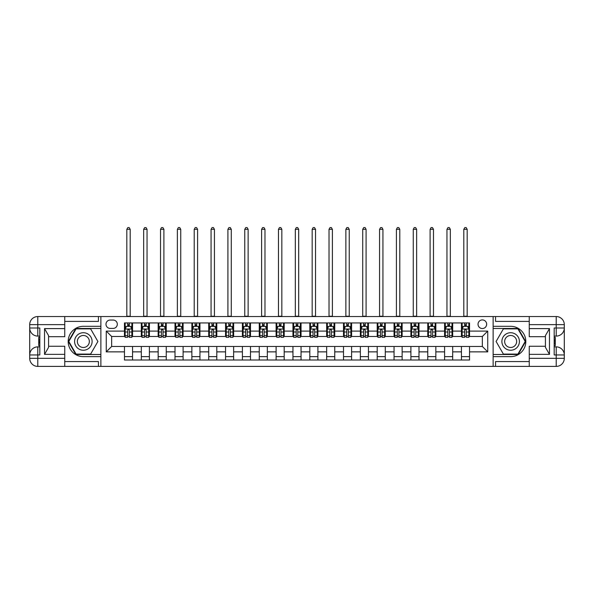 <?xml version="1.0" encoding="UTF-8"?>
<svg xmlns="http://www.w3.org/2000/svg" width="594" height="594" viewBox="0 0 594 594"><rect width="100%" height="100%" fill="white"/><g stroke="black" fill="none" stroke-linecap="round" stroke-linejoin="round"><path stroke-width="0.89" d="M482.343 319.914A4.314 4.314 0 0 0 478.029 324.227A4.314 4.314 0 0 0 482.343 328.541A4.314 4.314 0 0 0 486.657 324.227A4.314 4.314 0 0 0 482.343 319.914M529.254 321.399L495.552 321.399L495.552 316.543L493.131 316.543L493.131 326.321L510.654 326.321A15.162 15.162 0 0 1 525.816 341.483A15.162 15.162 0 0 1 510.654 356.645L493.131 356.645L493.131 366.416L493.131 316.543L100.869 316.543L100.869 366.416L529.254 366.416L529.254 358.331L556.214 358.331L556.214 354.96L554.187 354.96L554.187 327.999L556.214 327.999L556.214 324.636L529.254 324.636L529.254 328.608L549.472 328.608L549.472 354.358L545.426 347.349L545.426 335.617L549.472 328.608M110.172 328.408L113.142 328.408A4.18 4.18 0 0 0 117.315 324.227A4.18 4.18 0 0 0 113.142 320.047L110.172 320.047A4.18 4.18 0 0 0 105.992 324.227A4.18 4.18 0 0 0 110.172 328.408M124.458 351.863L106.267 351.863L106.267 331.103L124.458 331.103L124.458 336.494L111.657 336.494L111.657 346.473L124.458 346.473L124.458 360.016L469.542 360.016L469.542 346.473L482.343 346.473L482.343 336.494L469.542 336.494L469.542 331.103L487.733 331.103L487.733 351.863L469.542 351.863M469.542 331.103L469.542 322.95L124.458 322.95L124.458 331.103M461.449 322.95L461.449 336.494L462.125 336.494M464.686 336.494L466.305 336.494M468.866 336.494L469.542 336.494M461.449 336.494L452.012 336.494M444.602 322.95L444.602 336.494L445.277 336.494M447.839 336.494L449.458 336.494M444.602 336.494L435.164 336.494M427.754 322.95L427.754 336.494L428.423 336.494M430.984 336.494L432.603 336.494M427.754 336.494L418.317 336.494M410.899 322.95L410.899 336.494L411.575 336.494M414.137 336.494L415.755 336.494M410.899 336.494L401.47 336.494M394.052 322.95L394.052 336.494L394.728 336.494M397.289 336.494L398.908 336.494M394.052 336.494L384.615 336.494M377.205 322.95L377.205 336.494L377.881 336.494M380.442 336.494L382.053 336.494M377.205 336.494L367.768 336.494M360.358 322.95L360.358 336.494L361.026 336.494M363.587 336.494L365.206 336.494M360.358 336.494L350.92 336.494M343.503 322.95L343.503 336.494L344.178 336.494M346.74 336.494L348.359 336.494M343.503 336.494L334.066 336.494M326.655 322.95L326.655 336.494L327.331 336.494M329.893 336.494L331.511 336.494M326.655 336.494L317.218 336.494M309.808 322.95L309.808 336.494L310.476 336.494M313.038 336.494L314.657 336.494M309.808 336.494L300.371 336.494M292.953 322.95L292.953 336.494L293.629 336.494M296.191 336.494L297.809 336.494M292.953 336.494L283.524 336.494M276.106 322.95L276.106 336.494L276.782 336.494M279.343 336.494L280.962 336.494M276.106 336.494L266.669 336.494M259.259 322.95L259.259 336.494L259.934 336.494M262.489 336.494L264.107 336.494M259.259 336.494L249.822 336.494M242.411 322.95L242.411 336.494L243.08 336.494M245.641 336.494L247.26 336.494M242.411 336.494L232.974 336.494M225.557 322.95L225.557 336.494L226.232 336.494M228.794 336.494L230.413 336.494M225.557 336.494L216.119 336.494M208.709 322.95L208.709 336.494L209.385 336.494M211.947 336.494L213.558 336.494M208.709 336.494L199.272 336.494M191.862 322.95L191.862 336.494L192.53 336.494M195.092 336.494L196.711 336.494M191.862 336.494L182.425 336.494M175.007 322.95L175.007 336.494L175.683 336.494M178.245 336.494L179.863 336.494M175.007 336.494L165.578 336.494M158.16 322.95L158.16 336.494L158.836 336.494M161.397 336.494L163.016 336.494M158.16 336.494L148.723 336.494M141.313 322.95L141.313 336.494L141.988 336.494M144.542 336.494L146.161 336.494M141.313 336.494L131.875 336.494M124.458 336.494L125.134 336.494M127.695 336.494L129.314 336.494M124.458 346.473L132.551 346.473L132.551 360.016M469.542 346.473L132.551 346.473M132.551 322.95L132.551 336.494M124.458 326.321L125.134 326.321M127.695 326.321L129.314 326.321M131.875 326.321L132.551 326.321M124.458 356.645L132.551 356.645M141.313 346.473L141.313 360.016M149.398 322.95L149.398 336.494M141.313 326.321L141.988 326.321M144.542 326.321L146.161 326.321M148.723 326.321L149.398 326.321M149.398 346.473L149.398 360.016M141.313 356.645L149.398 356.645M158.16 346.473L158.16 360.016M166.246 346.473L166.246 360.016M158.16 356.645L166.246 356.645M166.246 322.95L166.246 336.494M158.16 326.321L158.836 326.321M161.397 326.321L163.016 326.321M165.578 326.321L166.246 326.321M175.007 346.473L175.007 360.016M183.101 346.473L183.101 360.016M175.007 356.645L183.101 356.645M183.101 322.95L183.101 336.494M175.007 326.321L175.683 326.321M178.245 326.321L179.863 326.321M182.425 326.321L183.101 326.321M191.862 346.473L191.862 360.016M199.948 346.473L199.948 360.016M191.862 356.645L199.948 356.645M199.948 322.95L199.948 336.494M191.862 326.321L192.53 326.321M195.092 326.321L196.711 326.321M199.272 326.321L199.948 326.321M208.709 346.473L208.709 360.016M216.795 346.473L216.795 360.016M208.709 356.645L216.795 356.645M216.795 322.95L216.795 336.494M208.709 326.321L209.385 326.321M211.947 326.321L213.558 326.321M216.119 326.321L216.795 326.321M225.557 346.473L225.557 360.016M233.642 346.473L233.642 360.016M225.557 356.645L233.642 356.645M233.642 322.95L233.642 336.494M225.557 326.321L226.232 326.321M228.794 326.321L230.413 326.321M232.974 326.321L233.642 326.321M242.411 346.473L242.411 360.016M250.497 346.473L250.497 360.016M242.411 356.645L250.497 356.645M250.497 322.95L250.497 336.494M242.411 326.321L243.08 326.321M245.641 326.321L247.26 326.321M249.822 326.321L250.497 326.321M259.259 346.473L259.259 360.016M267.345 346.473L267.345 360.016M259.259 356.645L267.345 356.645M267.345 322.95L267.345 336.494M259.259 326.321L259.934 326.321M262.489 326.321L264.107 326.321M266.669 326.321L267.345 326.321M276.106 346.473L276.106 360.016M284.192 346.473L284.192 360.016M276.106 356.645L284.192 356.645M284.192 322.95L284.192 336.494M276.106 326.321L276.782 326.321M279.343 326.321L280.962 326.321M283.524 326.321L284.192 326.321M292.953 346.473L292.953 360.016M301.047 346.473L301.047 360.016M292.953 356.645L301.047 356.645M301.047 322.95L301.047 336.494M292.953 326.321L293.629 326.321M296.191 326.321L297.809 326.321M300.371 326.321L301.047 326.321M309.808 346.473L309.808 360.016M317.894 346.473L317.894 360.016M309.808 356.645L317.894 356.645M317.894 322.95L317.894 336.494M309.808 326.321L310.476 326.321M313.038 326.321L314.657 326.321M317.218 326.321L317.894 326.321M326.655 346.473L326.655 360.016M334.741 346.473L334.741 360.016M326.655 356.645L334.741 356.645M334.741 322.95L334.741 336.494M326.655 326.321L327.331 326.321M329.893 326.321L331.511 326.321M334.066 326.321L334.741 326.321M343.503 346.473L343.503 360.016M351.589 346.473L351.589 360.016M343.503 356.645L351.589 356.645M351.589 322.95L351.589 336.494M343.503 326.321L344.178 326.321M346.74 326.321L348.359 326.321M350.92 326.321L351.589 326.321M360.358 346.473L360.358 360.016M368.443 346.473L368.443 360.016M360.358 356.645L368.443 356.645M368.443 322.95L368.443 336.494M360.358 326.321L361.026 326.321M363.587 326.321L365.206 326.321M367.768 326.321L368.443 326.321M377.205 346.473L377.205 360.016M385.291 346.473L385.291 360.016M377.205 356.645L385.291 356.645M385.291 322.95L385.291 336.494M377.205 326.321L377.881 326.321M380.442 326.321L382.053 326.321M384.615 326.321L385.291 326.321M394.052 346.473L394.052 360.016M402.138 346.473L402.138 360.016M394.052 356.645L402.138 356.645M402.138 322.95L402.138 336.494M394.052 326.321L394.728 326.321M397.289 326.321L398.908 326.321M401.47 326.321L402.138 326.321M410.899 346.473L410.899 360.016M418.993 346.473L418.993 360.016M410.899 356.645L418.993 356.645M418.993 322.95L418.993 336.494M410.899 326.321L411.575 326.321M414.137 326.321L415.755 326.321M418.317 326.321L418.993 326.321M427.754 346.473L427.754 360.016M435.84 346.473L435.84 360.016M427.754 356.645L435.84 356.645M435.84 322.95L435.84 336.494M427.754 326.321L428.423 326.321M430.984 326.321L432.603 326.321M435.164 326.321L435.84 326.321M444.602 346.473L444.602 360.016M452.687 346.473L452.687 360.016M444.602 356.645L452.687 356.645M452.687 322.95L452.687 336.494M444.602 326.321L445.277 326.321M447.839 326.321L449.458 326.321M452.012 326.321L452.687 326.321M461.449 346.473L461.449 360.016M461.449 356.645L469.542 356.645M461.449 326.321L462.125 326.321M464.686 326.321L466.305 326.321M468.866 326.321L469.542 326.321M111.657 336.494L106.267 331.103M111.657 346.473L106.267 351.863M487.733 331.103L482.343 336.494M487.733 351.863L482.343 346.473M129.314 324.703L127.695 324.703M131.875 335.617L129.314 335.617L129.314 337.303L131.875 337.303L131.875 329.083L130.524 326.388L126.485 326.388L125.134 329.083L125.134 337.303L127.695 337.303L127.695 335.617L125.134 335.617M125.134 329.083L125.134 322.95M131.875 329.083L131.875 322.95M127.695 326.388L127.695 322.95M129.314 322.95L129.314 326.388M129.314 335.617L129.314 330.093L128.423 329.291L127.703 329.982L127.695 335.617M126.819 316.543L126.819 229.336L130.19 229.336L129.18 227.584L127.829 227.584L126.819 229.336M130.19 316.543L130.19 229.336M146.161 324.703L144.542 324.703M148.723 335.617L146.161 335.617L146.161 337.303L148.723 337.303L148.723 329.083L147.379 326.388L143.332 326.388L141.988 329.083L141.988 337.303L144.542 337.303L144.542 335.617L141.988 335.617M141.988 329.083L141.988 322.95M148.723 329.083L148.723 322.95M144.542 326.388L144.542 322.95M146.161 322.95L146.161 326.388M146.161 335.617L146.161 330.093L145.27 329.291L144.542 330.093L144.542 335.617M143.666 316.543L143.666 229.336L147.037 229.336L146.027 227.584L144.684 227.584L143.666 229.336M147.037 316.543L147.037 229.336M163.016 324.703L161.397 324.703M165.578 335.617L163.016 335.617L163.016 337.303L165.578 337.303L165.578 329.083L164.226 326.388L160.18 326.388L158.836 329.083L158.836 337.303L161.397 337.303L161.397 335.617L158.836 335.617M158.836 329.083L158.836 322.95M165.578 329.083L165.578 322.95M161.397 326.388L161.397 322.95M163.016 322.95L163.016 326.388M163.016 335.617L163.016 330.093L162.117 329.291L161.405 329.982L161.397 335.617M160.521 316.543L160.521 229.336L163.892 229.336L162.875 227.584L161.531 227.584L160.521 229.336M163.892 316.543L163.892 229.336M179.863 324.703L178.245 324.703M182.425 335.617L179.863 335.617L179.863 337.303L182.425 337.303L182.425 329.083L181.073 326.388L177.034 326.388L175.683 329.083L175.683 337.303L178.245 337.303L178.245 335.617L175.683 335.617M175.683 329.083L175.683 322.95M182.425 329.083L182.425 322.95M178.245 326.388L178.245 322.95M179.863 322.95L179.863 326.388M179.863 335.617L179.863 330.093L178.972 329.291L178.252 329.982L178.245 335.617M177.368 316.543L177.368 229.336L180.739 229.336L179.73 227.584L178.378 227.584L177.368 229.336M180.739 316.543L180.739 229.336M196.711 324.703L195.092 324.703M199.272 335.617L196.711 335.617L196.711 337.303L199.272 337.303L199.272 329.083L197.928 326.388L193.882 326.388L192.53 329.083L192.53 337.303L195.092 337.303L195.092 335.617L192.53 335.617M192.53 329.083L192.53 322.95M199.272 329.083L199.272 322.95M195.092 326.388L195.092 322.95M196.711 322.95L196.711 326.388M196.711 335.617L196.711 330.093L195.82 329.291L195.099 329.982L195.092 335.617M194.216 316.543L194.216 229.336L197.587 229.336L196.577 227.584L195.226 227.584L194.216 229.336M197.587 316.543L197.587 229.336M78.965 333.895A8.762 8.762 0 0 0 75.757 345.864A8.762 8.762 0 0 0 87.726 349.072A8.762 8.762 0 0 0 90.934 337.102A8.762 8.762 0 0 0 78.965 333.895M80.346 336.286A5.999 5.999 0 0 0 78.156 344.483A5.999 5.999 0 0 0 86.345 346.681A5.999 5.999 0 0 0 88.543 338.483A5.999 5.999 0 0 0 80.346 336.286M97.899 341.483L90.622 354.083L76.069 354.083L68.793 341.483L76.069 328.876L90.622 328.876L97.899 341.483M506.274 349.072A8.762 8.762 0 0 0 518.243 345.864A8.762 8.762 0 0 0 515.035 333.895A8.762 8.762 0 0 0 503.066 337.102A8.762 8.762 0 0 0 506.274 349.072M507.655 346.681A5.999 5.999 0 0 0 515.844 344.483A5.999 5.999 0 0 0 513.654 336.286A5.999 5.999 0 0 0 505.457 338.483A5.999 5.999 0 0 0 507.655 346.681M503.378 328.876L517.931 328.876L525.207 341.483L517.931 354.083L503.378 354.083L496.101 341.483L503.378 328.876M64.746 358.331L64.746 366.416L37.786 366.416A8.086 8.086 0 0 1 29.7 358.331L37.786 358.331L37.786 354.96L39.813 354.96L39.813 327.999L37.786 327.999L37.786 316.543L64.746 316.543L64.746 324.636L29.7 324.636L29.7 358.331A8.086 8.086 0 0 0 37.786 366.416L37.786 358.331L64.746 358.331L64.746 354.358L44.528 354.358L44.528 328.608L48.574 335.617L48.574 347.349L44.528 354.358M64.746 321.399L98.448 321.399L98.448 316.543L100.869 316.543L100.869 326.321L83.346 326.321A15.162 15.162 0 0 0 68.184 341.483A15.162 15.162 0 0 0 83.346 356.645L100.869 356.645L100.869 366.416L64.746 366.416M44.528 328.608L64.746 328.608L64.746 324.636M64.746 328.608L64.746 336.694L48.574 336.694M48.574 346.265L64.746 346.265L64.746 354.358M98.448 316.543L64.746 316.543M29.7 354.96A8.086 8.086 0 0 1 37.786 346.874A8.086 8.086 0 0 0 29.7 354.96L37.786 354.96L37.786 346.874L39.813 346.874M39.813 336.093L37.786 336.093L37.786 327.999L29.7 327.999A8.086 8.086 0 0 0 37.786 336.093A8.086 8.086 0 0 1 29.7 327.999M98.448 366.416L98.448 361.568L64.746 361.568M37.786 316.543A8.086 8.086 0 0 0 29.7 324.636A8.086 8.086 0 0 1 37.786 316.543M100.869 328.475L75.839 328.475L68.332 341.483L75.839 354.492L100.869 354.492M39.813 337.333L38.729 337.333L38.729 342.671L39.813 342.671M38.729 341.416L39.813 341.416M38.729 339.931L39.813 339.931M38.729 339.686L39.813 339.686M38.729 342.671L38.729 345.634L39.813 345.634M38.729 342.938L39.813 342.938M549.472 354.358L529.254 354.358L529.254 358.331M529.254 354.358L529.254 346.265L545.426 346.265M529.254 324.636L529.254 316.543L556.214 316.543A8.086 8.086 0 0 1 564.3 324.636L564.3 358.331A8.086 8.086 0 0 1 556.214 366.416L529.254 366.416M545.426 336.694L529.254 336.694L529.254 328.608M495.552 316.543L529.254 316.543M564.3 327.999A8.086 8.086 0 0 1 556.214 336.093A8.086 8.086 0 0 0 564.3 327.999L556.214 327.999L556.214 336.093L554.187 336.093M554.187 346.874L556.214 346.874L556.214 354.96L564.3 354.96A8.086 8.086 0 0 0 556.214 346.874A8.086 8.086 0 0 1 564.3 354.96M495.552 366.416L495.552 361.568L529.254 361.568M493.131 354.492L518.161 354.492L525.668 341.483L518.161 328.475L493.131 328.475M554.187 345.634L555.271 345.634L555.271 340.295L554.187 340.295M555.271 341.55L554.187 341.55M555.271 343.035L554.187 343.035M555.271 343.28L554.187 343.28M555.271 340.295L555.271 337.333L554.187 337.333M555.271 340.028L554.187 340.028M213.558 324.703L211.947 324.703M216.119 335.617L213.558 335.617L213.558 337.303L216.119 337.303L216.119 329.083L214.776 326.388L210.729 326.388L209.385 329.083L209.385 337.303L211.947 337.303L211.947 335.617L209.385 335.617M209.385 329.083L209.385 322.95M216.119 329.083L216.119 322.95M211.947 326.388L211.947 322.95M213.558 322.95L213.558 326.388M213.558 335.617L213.558 330.093L212.667 329.291L211.954 329.982L211.947 335.617M211.07 316.543L211.07 229.336L214.434 229.336L213.424 227.584L212.08 227.584L211.07 229.336M214.434 316.543L214.434 229.336M230.413 324.703L228.794 324.703M232.974 335.617L230.413 335.617L230.413 337.303L232.974 337.303L232.974 329.083L231.623 326.388L227.584 326.388L226.232 329.083L226.232 337.303L228.794 337.303L228.794 335.617L226.232 335.617M226.232 329.083L226.232 322.95M232.974 329.083L232.974 322.95M228.794 326.388L228.794 322.95M230.413 322.95L230.413 326.388M230.413 335.617L230.413 330.093L229.514 329.291L228.801 329.982L228.794 335.617M227.918 316.543L227.918 229.336L231.289 229.336L230.279 227.584L228.928 227.584L227.918 229.336M231.289 316.543L231.289 229.336M247.26 324.703L245.641 324.703M249.822 335.617L247.26 335.617L247.26 337.303L249.822 337.303L249.822 329.083L248.47 326.388L244.431 326.388L243.08 329.083L243.08 337.303L245.641 337.303L245.641 335.617L243.08 335.617M243.08 329.083L243.08 322.95M249.822 329.083L249.822 322.95M245.641 326.388L245.641 322.95M247.26 322.95L247.26 326.388M247.26 335.617L247.26 330.093L246.369 329.291L245.649 329.982L245.641 335.617M244.765 316.543L244.765 229.336L248.136 229.336L247.126 227.584L245.775 227.584L244.765 229.336M248.136 316.543L248.136 229.336M264.107 324.703L262.489 324.703M266.669 335.617L264.107 335.617L264.107 337.303L266.669 337.303L266.669 329.083L265.325 326.388L261.278 326.388L259.934 329.083L259.934 337.303L262.489 337.303L262.489 335.617L259.934 335.617M259.934 329.083L259.934 322.95M266.669 329.083L266.669 322.95M262.489 326.388L262.489 322.95M264.107 322.95L264.107 326.388M264.107 335.617L264.107 330.093L263.216 329.291L262.489 330.093L262.489 335.617M261.612 316.543L261.612 229.336L264.983 229.336L263.974 227.584L262.63 227.584L261.612 229.336M264.983 316.543L264.983 229.336M280.962 324.703L279.343 324.703M283.524 335.617L280.962 335.617L280.962 337.303L283.524 337.303L283.524 329.083L282.172 326.388L278.126 326.388L276.782 329.083L276.782 337.303L279.343 337.303L279.343 335.617L276.782 335.617M276.782 329.083L276.782 322.95M283.524 329.083L283.524 322.95M279.343 326.388L279.343 322.95M280.962 322.95L280.962 326.388M280.962 335.617L280.962 330.093L280.064 329.291L279.351 329.982L279.343 335.617M278.467 316.543L278.467 229.336L281.838 229.336L280.821 227.584L279.477 227.584L278.467 229.336M281.838 316.543L281.838 229.336M297.809 324.703L296.191 324.703M300.371 335.617L297.809 335.617L297.809 337.303L300.371 337.303L300.371 329.083L299.02 326.388L294.98 326.388L293.629 329.083L293.629 337.303L296.191 337.303L296.191 335.617L293.629 335.617M293.629 329.083L293.629 322.95M300.371 329.083L300.371 322.95M296.191 326.388L296.191 322.95M297.809 322.95L297.809 326.388M297.809 335.617L297.809 330.093L296.918 329.291L296.198 329.982L296.191 335.617M295.315 316.543L295.315 229.336L298.685 229.336L297.676 227.584L296.324 227.584L295.315 229.336M298.685 316.543L298.685 229.336M314.657 324.703L313.038 324.703M317.218 335.617L314.657 335.617L314.657 337.303L317.218 337.303L317.218 329.083L315.874 326.388L311.828 326.388L310.476 329.083L310.476 337.303L313.038 337.303L313.038 335.617L310.476 335.617M310.476 329.083L310.476 322.95M317.218 329.083L317.218 322.95M313.038 326.388L313.038 322.95M314.657 322.95L314.657 326.388M314.657 335.617L314.657 330.093L313.766 329.291L313.045 329.982L313.038 335.617M312.162 316.543L312.162 229.336L315.533 229.336L314.523 227.584L313.179 227.584L312.162 229.336M315.533 316.543L315.533 229.336M331.511 324.703L329.893 324.703M334.066 335.617L331.511 335.617L331.511 337.303L334.066 337.303L334.066 329.083L332.722 326.388L328.675 326.388L327.331 329.083L327.331 337.303L329.893 337.303L329.893 335.617L327.331 335.617M327.331 329.083L327.331 322.95M334.066 329.083L334.066 322.95M329.893 326.388L329.893 322.95M331.511 322.95L331.511 326.388M331.511 335.617L331.511 330.093L330.613 329.291L329.9 329.982L329.893 335.617M329.017 316.543L329.017 229.336L332.388 229.336L331.37 227.584L330.026 227.584L329.017 229.336M332.388 316.543L332.388 229.336M348.359 324.703L346.74 324.703M350.92 335.617L348.359 335.617L348.359 337.303L350.92 337.303L350.92 329.083L349.569 326.388L345.53 326.388L344.178 329.083L344.178 337.303L346.74 337.303L346.74 335.617L344.178 335.617M344.178 329.083L344.178 322.95M350.92 329.083L350.92 322.95M346.74 326.388L346.74 322.95M348.359 322.95L348.359 326.388M348.359 335.617L348.359 330.093L347.46 329.291L346.748 329.982L346.74 335.617M345.864 316.543L345.864 229.336L349.235 229.336L348.225 227.584L346.874 227.584L345.864 229.336M349.235 316.543L349.235 229.336M365.206 324.703L363.587 324.703M367.768 335.617L365.206 335.617L365.206 337.303L367.768 337.303L367.768 329.083L366.416 326.388L362.377 326.388L361.026 329.083L361.026 337.303L363.587 337.303L363.587 335.617L361.026 335.617M361.026 329.083L361.026 322.95M367.768 329.083L367.768 322.95M363.587 326.388L363.587 322.95M365.206 322.95L365.206 326.388M365.206 335.617L365.206 330.093L364.315 329.291L363.595 329.982L363.587 335.617M362.711 316.543L362.711 229.336L366.082 229.336L365.072 227.584L363.721 227.584L362.711 229.336M366.082 316.543L366.082 229.336M382.053 324.703L380.442 324.703M384.615 335.617L382.053 335.617L382.053 337.303L384.615 337.303L384.615 329.083L383.271 326.388L379.224 326.388L377.881 329.083L377.881 337.303L380.442 337.303L380.442 335.617L377.881 335.617M377.881 329.083L377.881 322.95M384.615 329.083L384.615 322.95M380.442 326.388L380.442 322.95M382.053 322.95L382.053 326.388M382.053 335.617L382.053 330.093L381.162 329.291L380.45 329.982L380.442 335.617M379.566 316.543L379.566 229.336L382.93 229.336L381.92 227.584L380.576 227.584L379.566 229.336M382.93 316.543L382.93 229.336M398.908 324.703L397.289 324.703M401.47 335.617L398.908 335.617L398.908 337.303L401.47 337.303L401.47 329.083L400.118 326.388L396.072 326.388L394.728 329.083L394.728 337.303L397.289 337.303L397.289 335.617L394.728 335.617M394.728 329.083L394.728 322.95M401.47 329.083L401.47 322.95M397.289 326.388L397.289 322.95M398.908 322.95L398.908 326.388M398.908 335.617L398.908 330.093L398.01 329.291L397.297 329.982L397.289 335.617M396.413 316.543L396.413 229.336L399.784 229.336L398.774 227.584L397.423 227.584L396.413 229.336M399.784 316.543L399.784 229.336M415.755 324.703L414.137 324.703M418.317 335.617L415.755 335.617L415.755 337.303L418.317 337.303L418.317 329.083L416.966 326.388L412.927 326.388L411.575 329.083L411.575 337.303L414.137 337.303L414.137 335.617L411.575 335.617M411.575 329.083L411.575 322.95M418.317 329.083L418.317 322.95M414.137 326.388L414.137 322.95M415.755 322.95L415.755 326.388M415.755 335.617L415.755 330.093L414.864 329.291L414.144 329.982L414.137 335.617M413.261 316.543L413.261 229.336L416.632 229.336L415.622 227.584L414.27 227.584L413.261 229.336M416.632 316.543L416.632 229.336M432.603 324.703L430.984 324.703M435.164 335.617L432.603 335.617L432.603 337.303L435.164 337.303L435.164 329.083L433.82 326.388L429.774 326.388L428.423 329.083L428.423 337.303L430.984 337.303L430.984 335.617L428.423 335.617M428.423 329.083L428.423 322.95M435.164 329.083L435.164 322.95M430.984 326.388L430.984 322.95M432.603 322.95L432.603 326.388M432.603 335.617L432.603 330.093L431.712 329.291L430.992 329.982L430.984 335.617M430.108 316.543L430.108 229.336L433.479 229.336L432.469 227.584L431.125 227.584L430.108 229.336M433.479 316.543L433.479 229.336M449.458 324.703L447.839 324.703M452.012 335.617L449.458 335.617L449.458 337.303L452.012 337.303L452.012 329.083L450.668 326.388L446.621 326.388L445.277 329.083L445.277 337.303L447.839 337.303L447.839 335.617L445.277 335.617M445.277 329.083L445.277 322.95M452.012 329.083L452.012 322.95M447.839 326.388L447.839 322.95M449.458 322.95L449.458 326.388M449.458 335.617L449.458 330.093L448.559 329.291L447.846 329.982L447.839 335.617M446.963 316.543L446.963 229.336L450.334 229.336L449.316 227.584L447.973 227.584L446.963 229.336M450.334 316.543L450.334 229.336M466.305 324.703L464.686 324.703M468.866 335.617L466.305 335.617L466.305 337.303L468.866 337.303L468.866 329.083L467.515 326.388L463.476 326.388L462.125 329.083L462.125 337.303L464.686 337.303L464.686 335.617L462.125 335.617M462.125 329.083L462.125 322.95M468.866 329.083L468.866 322.95M464.686 326.388L464.686 322.95M466.305 322.95L466.305 326.388M466.305 335.617L466.305 330.093L465.406 329.291L464.694 329.982L464.686 335.617M463.81 316.543L463.81 229.336L467.181 229.336L466.171 227.584L464.82 227.584L463.81 229.336M467.181 316.543L467.181 229.336M141.313 351.863L132.551 351.863M141.313 331.103L132.551 331.103M158.16 331.103L149.398 331.103M158.16 351.863L149.398 351.863M175.007 331.103L166.246 331.103M175.007 351.863L166.246 351.863M191.862 331.103L183.101 331.103M191.862 351.863L183.101 351.863M208.709 331.103L199.948 331.103M208.709 351.863L199.948 351.863M225.557 331.103L216.795 331.103M225.557 351.863L216.795 351.863M242.411 331.103L233.642 331.103M242.411 351.863L233.642 351.863M259.259 331.103L250.497 331.103M259.259 351.863L250.497 351.863M276.106 331.103L267.345 331.103M276.106 351.863L267.345 351.863M292.953 331.103L284.192 331.103M292.953 351.863L284.192 351.863M309.808 331.103L301.047 331.103M309.808 351.863L301.047 351.863M326.655 331.103L317.894 331.103M326.655 351.863L317.894 351.863M343.503 331.103L334.741 331.103M343.503 351.863L334.741 351.863M360.358 331.103L351.589 331.103M360.358 351.863L351.589 351.863M377.205 331.103L368.443 331.103M377.205 351.863L368.443 351.863M394.052 331.103L385.291 331.103M394.052 351.863L385.291 351.863M410.899 331.103L402.138 331.103M410.899 351.863L402.138 351.863M427.754 331.103L418.993 331.103M427.754 351.863L418.993 351.863M444.602 331.103L435.84 331.103M444.602 351.863L435.84 351.863M461.449 331.103L452.687 331.103M461.449 351.863L452.687 351.863M131.838 329.017L125.171 329.017M125.134 326.544L126.403 326.544M130.606 326.544L131.875 326.544M127.695 332.001L125.134 332.001M131.875 332.001L129.314 332.001M129.314 325.557L127.695 325.557M126.819 316.208L130.19 316.208M148.693 329.017L142.018 329.017M141.988 326.544L143.251 326.544M147.46 326.544L148.723 326.544M144.542 332.001L141.988 332.001M148.723 332.001L146.161 332.001M146.161 325.557L144.542 325.557M143.666 316.208L147.037 316.208M165.54 329.017L158.865 329.017M158.836 326.544L160.098 326.544M164.308 326.544L165.578 326.544M161.397 332.001L158.836 332.001M165.578 332.001L163.016 332.001M163.016 325.557L161.397 325.557M160.521 316.208L163.892 316.208M182.388 329.017L175.72 329.017M175.683 326.544L176.953 326.544M181.155 326.544L182.425 326.544M178.245 332.001L175.683 332.001M182.425 332.001L179.863 332.001M179.863 325.557L178.245 325.557M177.368 316.208L180.739 316.208M199.242 329.017L192.567 329.017M192.53 326.544L193.8 326.544M198.002 326.544L199.272 326.544M195.092 332.001L192.53 332.001M199.272 332.001L196.711 332.001M196.711 325.557L195.092 325.557M194.216 316.208L197.587 316.208M556.214 366.416A8.086 8.086 0 0 0 564.3 358.331L556.214 358.331L556.214 366.416M556.214 316.543L556.214 324.636L564.3 324.636A8.086 8.086 0 0 0 556.214 316.543M216.09 329.017L209.415 329.017M209.385 326.544L210.647 326.544M214.857 326.544L216.119 326.544M211.947 332.001L209.385 332.001M216.119 332.001L213.558 332.001M213.558 325.557L211.947 325.557M211.07 316.208L214.434 316.208M232.937 329.017L226.269 329.017M226.232 326.544L227.502 326.544M231.705 326.544L232.974 326.544M228.794 332.001L226.232 332.001M232.974 332.001L230.413 332.001M230.413 325.557L228.794 325.557M227.918 316.208L231.289 316.208M249.784 329.017L243.117 329.017M243.08 326.544L244.349 326.544M248.552 326.544L249.822 326.544M245.641 332.001L243.08 332.001M249.822 332.001L247.26 332.001M247.26 325.557L245.641 325.557M244.765 316.208L248.136 316.208M266.639 329.017L259.964 329.017M259.934 326.544L261.197 326.544M265.407 326.544L266.669 326.544M262.489 332.001L259.934 332.001M266.669 332.001L264.107 332.001M264.107 325.557L262.489 325.557M261.612 316.208L264.983 316.208M283.487 329.017L276.811 329.017M276.782 326.544L278.051 326.544M282.254 326.544L283.524 326.544M279.343 332.001L276.782 332.001M283.524 332.001L280.962 332.001M280.962 325.557L279.343 325.557M278.467 316.208L281.838 316.208M300.334 329.017L293.666 329.017M293.629 326.544L294.899 326.544M299.101 326.544L300.371 326.544M296.191 332.001L293.629 332.001M300.371 332.001L297.809 332.001M297.809 325.557L296.191 325.557M295.315 316.208L298.685 316.208M317.189 329.017L310.514 329.017M310.476 326.544L311.746 326.544M315.949 326.544L317.218 326.544M313.038 332.001L310.476 332.001M317.218 332.001L314.657 332.001M314.657 325.557L313.038 325.557M312.162 316.208L315.533 316.208M334.036 329.017L327.361 329.017M327.331 326.544L328.593 326.544M332.803 326.544L334.066 326.544M329.893 332.001L327.331 332.001M334.066 332.001L331.511 332.001M331.511 325.557L329.893 325.557M329.017 316.208L332.388 316.208M350.883 329.017L344.216 329.017M344.178 326.544L345.448 326.544M349.651 326.544L350.92 326.544M346.74 332.001L344.178 332.001M350.92 332.001L348.359 332.001M348.359 325.557L346.74 325.557M345.864 316.208L349.235 316.208M367.731 329.017L361.063 329.017M361.026 326.544L362.295 326.544M366.498 326.544L367.768 326.544M363.587 332.001L361.026 332.001M367.768 332.001L365.206 332.001M365.206 325.557L363.587 325.557M362.711 316.208L366.082 316.208M384.585 329.017L377.91 329.017M377.881 326.544L379.143 326.544M383.353 326.544L384.615 326.544M380.442 332.001L377.881 332.001M384.615 332.001L382.053 332.001M382.053 325.557L380.442 325.557M379.566 316.208L382.93 316.208M401.433 329.017L394.758 329.017M394.728 326.544L395.998 326.544M400.2 326.544L401.47 326.544M397.289 332.001L394.728 332.001M401.47 332.001L398.908 332.001M398.908 325.557L397.289 325.557M396.413 316.208L399.784 316.208M418.28 329.017L411.612 329.017M411.575 326.544L412.845 326.544M417.047 326.544L418.317 326.544M414.137 332.001L411.575 332.001M418.317 332.001L415.755 332.001M415.755 325.557L414.137 325.557M413.261 316.208L416.632 316.208M435.135 329.017L428.46 329.017M428.423 326.544L429.692 326.544M433.902 326.544L435.164 326.544M430.984 332.001L428.423 332.001M435.164 332.001L432.603 332.001M432.603 325.557L430.984 325.557M430.108 316.208L433.479 316.208M451.982 329.017L445.307 329.017M445.277 326.544L446.54 326.544M450.749 326.544L452.012 326.544M447.839 332.001L445.277 332.001M452.012 332.001L449.458 332.001M449.458 325.557L447.839 325.557M446.963 316.208L450.334 316.208M468.829 329.017L462.162 329.017M462.125 326.544L463.394 326.544M467.597 326.544L468.866 326.544M464.686 332.001L462.125 332.001M468.866 332.001L466.305 332.001M466.305 325.557L464.686 325.557M463.81 316.208L467.181 316.208"/></g></svg>
